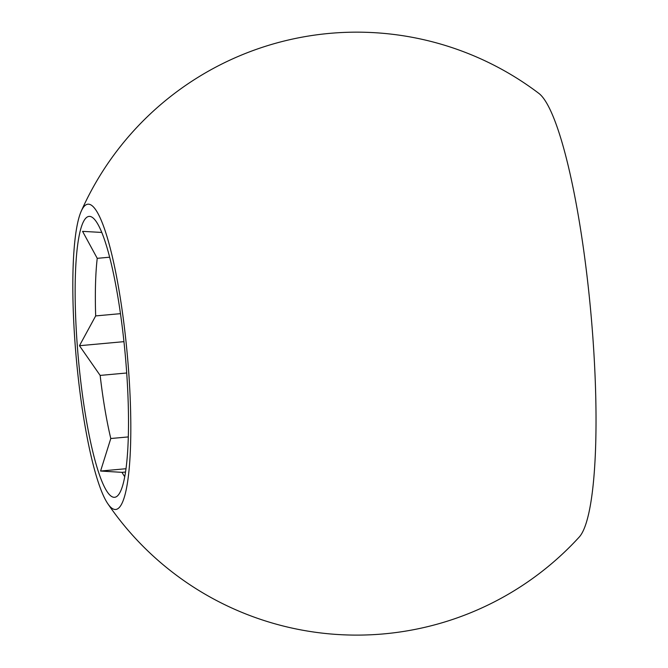 <?xml version="1.0" encoding="UTF-8"?>
<svg xmlns="http://www.w3.org/2000/svg" width="668" height="668" viewBox="0 0 668 668"><rect width="100%" height="100%" fill="white"/><g stroke="black" fill="none" stroke-linecap="round" stroke-linejoin="round"><path stroke-width="1" d="M124.749 476.685A125.701 20.967 84.8 0 1 122.052 472.351L100.584 471.04L110.788 438.517A125.701 20.967 84.8 0 1 100.15 375.416L79.459 345.715L95.674 315.914A125.701 20.967 84.8 0 1 97.236 258.332L82.565 231.353L101.778 232.447M77.304 345.748A141.031 23.522 84.8 0 1 92.618 217.609A141.031 23.522 84.8 0 1 126.344 367.943A141.031 23.522 84.8 0 1 117.919 495.456A141.031 23.522 84.8 0 1 77.304 345.748M75.167 344.788A153.289 25.568 84.8 0 1 81.212 211.247A153.289 25.568 84.8 0 1 128.473 368.903A153.289 25.568 84.8 0 1 107.849 503.772A153.289 25.568 84.8 0 1 75.167 344.788M81.212 211.247A301.477 301.477 0 0 1 538.817 93.361A225.333 37.575 84.8 0 1 592.574 333.449A225.333 37.575 84.8 0 1 579.223 537.064A301.477 301.477 0 0 1 107.849 503.772M125.534 472.034L122.052 472.351M110.788 438.517L128.314 436.922M126.711 372.994L100.15 375.416M95.674 315.914L120.474 313.659M109.644 257.205L97.236 258.332M123.956 341.657L79.459 345.715M126.001 468.727L100.584 471.04"/></g></svg>
